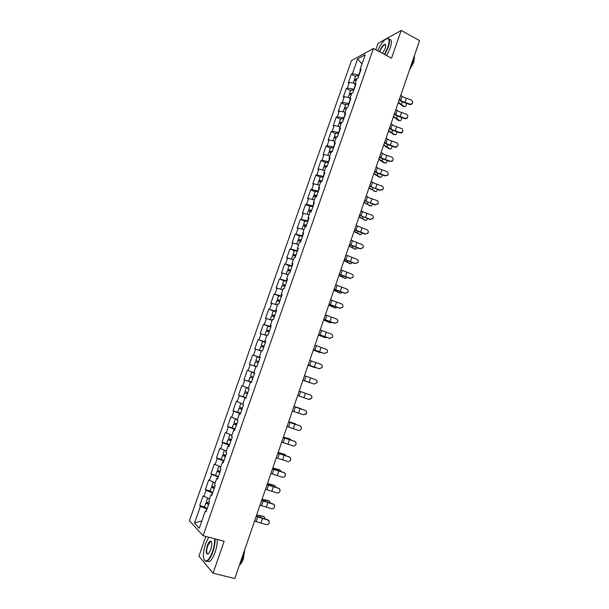 <?xml version="1.0" encoding="UTF-8"?>
<svg xmlns="http://www.w3.org/2000/svg" width="609" height="609" viewBox="0 0 609 609"><rect width="100%" height="100%" fill="white"/><g stroke="black" fill="none" stroke-linecap="round" stroke-linejoin="round"><path stroke-width="0.91" d="M205.834 536.438L198.937 556.192L213.066 573.206L234.823 578.55L419.571 40.59L401.164 30.45L378.029 43.376L375.791 49.786M351.462 60.626L189.429 520.748L203.063 535.714L373.401 48.514L351.462 60.626M201.868 520.862L194.53 523.055L199.288 528.209L205.286 511.096L206.032 511.826L209.534 501.824L208.78 501.123L211.018 494.736L212.008 494.759M194.53 523.055L200.422 506.3L199.706 505.599L204.51 506.924M209.542 498.961L203.132 495.871L199.706 505.599M203.848 496.541L206.048 490.283L205.324 489.636L210.105 490.991M215.16 482.929L208.727 479.945L205.324 489.636M209.466 480.562L211.65 474.335L210.912 473.733L218.403 476.512M220.755 466.966L214.299 464.088L210.912 473.733M215.053 464.659L217.23 458.455L216.477 457.907L221.25 459.338M226.068 450.972L219.849 448.3L216.477 457.907M220.618 448.818L222.787 442.644L222.011 442.142L226.913 443.656M231.869 435.245L225.376 432.573L222.011 442.142M226.16 433.052L228.314 426.901L227.53 426.445L232.851 428.135M237.396 419.487L230.88 416.921L227.53 426.445M231.679 417.348L233.826 411.22L233.026 410.816L239.969 413.077M242.808 404.041L236.361 401.331L233.026 410.816M237.167 401.712L239.314 395.614L238.5 395.249L245.998 397.753M248.373 388.169L241.819 385.801L238.5 395.249M242.641 386.136L244.772 380.069L243.943 379.75L251.41 382.307M359.089 74.96L352.413 73.719L357.612 58.913L365.233 54.741L359.949 69.822L361.099 69.228L357.985 78.104L356.844 78.675L354.849 84.369L355.991 83.814L352.862 92.728L351.736 93.253L349.733 98.97L350.86 98.46L347.724 107.405L346.605 107.892L344.595 113.632L345.706 113.167L342.555 122.15L341.451 122.592L339.434 128.362L340.53 127.928L337.371 136.956L336.275 137.36L334.25 143.145L335.338 142.757L332.164 151.824L331.083 152.181L329.043 157.997L330.116 157.655L326.934 166.752L325.868 167.064L323.821 172.903L324.879 172.606L321.681 181.741L320.623 182.015L318.568 187.876L319.618 187.625L316.406 196.798L315.363 197.027L313.3 202.911L314.335 202.706L311.108 211.917L310.08 212.099L308.009 218.014L309.029 217.847L305.787 227.096L304.774 227.241L302.696 233.178L303.701 233.057L300.443 242.344L299.445 242.443L297.359 248.403L298.349 248.327L295.083 257.66L294.094 257.706L292 263.697L292.975 263.667L289.694 273.038L288.719 273.038L286.618 279.051L287.577 279.067L284.281 288.483L283.322 288.438L281.206 294.474L282.157 294.535L278.846 303.99L277.91 303.899L275.778 309.966L276.714 310.072L273.395 319.565L272.467 319.428L270.327 325.518L271.249 325.678L267.914 335.209L267.001 335.026L264.854 341.139L265.76 341.344L262.41 350.921L261.505 350.685L259.358 356.828L260.249 357.08L256.876 366.694L255.993 366.42L253.831 372.586L254.707 372.891L247.246 370.348L243.943 379.75M248.091 370.63L250.215 364.585L249.37 364.319L252.659 354.956L260.073 357.59M260.127 357.422L252.659 354.956M253.511 355.192L255.628 349.17L254.768 348.949L258.049 339.624L265.425 342.304M265.539 341.992L258.049 339.624M258.916 339.814L261.025 333.823L260.15 333.648L263.415 324.361L268.965 326.424M270.921 326.622L263.415 324.361M264.298 324.506L266.392 318.537L265.509 318.408L268.759 309.159L273.586 310.993M276.28 311.321L268.759 309.159M269.65 309.258L271.743 303.312L270.838 303.229L274.08 294.018L278.663 295.799M281.617 296.088L274.08 294.018M274.986 294.078L277.065 288.156L276.151 288.118L279.379 278.945L283.87 280.726M286.938 280.909L279.379 278.945M280.3 278.96L282.37 273.06L281.442 273.068L284.654 263.933L289.115 265.737M292.229 265.798L284.654 263.933M285.591 263.903L287.654 258.033L286.71 258.079L289.907 248.982L294.353 250.817M297.497 250.756L289.907 248.982M290.858 248.906L292.914 243.06L291.955 243.151L295.144 234.092L299.559 235.957M302.749 235.767L295.144 234.092M296.103 233.978L298.151 228.154L297.184 228.291L300.351 219.263L304.751 221.158M307.979 220.846L300.351 219.263M301.326 219.103L303.366 213.31L302.384 213.485L305.543 204.502L309.928 206.421M313.186 205.987L306.533 204.297L305.543 204.502M306.533 204.297L308.557 198.526L307.568 198.74L310.712 189.795L315.074 191.744M318.37 191.188L311.717 189.551L310.712 189.795M311.717 189.551L313.734 183.796L312.729 184.063L315.858 175.148L320.197 177.128M323.531 176.45L316.878 174.859L315.858 175.148M316.878 174.859L318.888 169.135L317.868 169.439L320.989 160.563L325.305 162.573M328.677 161.773L322.016 160.236L320.989 160.563M322.016 160.236L324.018 154.534L322.983 154.876L326.089 146.038L330.39 148.071M333.793 147.157L327.132 145.673L326.089 146.038M327.132 145.673L329.126 139.986L328.084 140.375L331.174 131.574L335.46 133.63M338.893 132.602L332.232 131.163L331.174 131.574M332.232 131.163L334.219 125.507L333.161 125.934L336.244 117.164L340.5 119.25M343.978 118.1L337.302 116.715L336.244 117.164M337.302 116.715L339.282 111.082L338.216 111.546L341.284 102.814L345.524 104.931M349.033 103.659L342.365 102.327L341.284 102.814M342.365 102.327L344.336 96.717L343.248 97.219L346.308 88.526L350.533 90.665M354.073 89.279L347.396 87.993L346.308 88.526M347.396 87.993L349.36 82.405L348.264 82.953L351.309 74.29L355.511 76.452M352.413 73.719L351.309 74.29M211.018 494.736L211.78 495.421L215.266 485.464L214.497 484.81L216.728 478.453L217.504 479.085L220.976 469.166L220.192 468.572L222.414 462.239L223.206 462.817L226.662 452.944L225.863 452.396L228.071 446.092L228.877 446.625L232.318 436.798L231.504 436.295L233.704 430.023L234.526 430.494L237.952 420.712L237.122 420.263L239.314 414.013L240.152 414.447L243.562 404.703L242.717 404.307L244.894 398.08L245.754 398.461L249.15 388.763L248.289 388.413L250.459 382.216L251.327 382.543L254.714 372.883L253.831 372.586M212.625 493.008L211.666 494.752M212.313 492.925L206.048 490.283M218.235 477.007L217.367 478.491M217.923 476.916L211.65 474.335M216.728 478.453L217.702 478.514M223.815 461.066L223.039 462.307M223.503 460.975L217.23 458.455M222.414 462.239L223.374 462.338M229.38 445.194L228.687 446.184M229.068 445.095L222.787 442.644M228.071 446.092L229.014 446.23M234.914 429.391L234.313 430.137M234.61 429.292L228.314 426.901M233.704 430.023L234.632 430.198M240.426 413.656L239.908 414.158M240.121 413.557L233.826 411.22M239.314 414.013L240.228 414.227M245.914 397.989L245.488 398.248M245.61 397.883L239.314 395.614M244.894 398.08L245.8 398.332M251.083 382.285L244.772 380.069M250.459 382.216L251.342 382.498M255.947 366.549L250.215 364.585M261.368 351.081L255.628 349.17M259.358 356.828L260.218 357.171M265.41 341.39L265.235 341.877M266.826 335.529L261.025 333.823M264.854 341.139L265.699 341.52M270.876 325.792L270.624 326.515M272.147 320.342L266.392 318.537M270.327 325.518L271.157 325.937M276.319 310.255L275.984 311.207M277.498 305.063L271.743 303.312M275.778 309.966L276.6 310.415M281.739 294.794L281.32 295.966M282.827 289.861L277.065 288.156M281.206 294.474L282.013 294.962M287.128 279.394L286.641 280.795M288.133 274.712L282.37 273.06M286.618 279.051L287.402 279.569M292.503 264.055L291.932 265.684M293.424 259.632L287.654 258.033M292 263.697L292.769 264.245M297.854 248.784L297.207 250.634M298.684 244.612L292.914 243.06M297.359 248.403L298.121 248.99M303.183 233.582L302.46 235.645M303.929 229.654L298.151 228.154M302.696 233.178L303.442 233.795M308.489 218.441L307.69 220.724M309.151 214.756L303.366 213.31M308.009 218.014L308.74 218.661M313.772 203.36L312.897 205.865M314.351 199.927L308.557 198.526M313.3 202.911L314.023 203.596M319.032 188.348L318.081 191.059M319.527 185.151L313.734 183.796M318.568 187.876L319.276 188.592M324.27 173.398L323.25 176.321M324.681 170.444L318.888 169.135M323.821 172.903L324.513 173.656M329.492 158.507L328.388 161.644M329.819 155.79L324.018 154.534M329.043 157.997L329.728 158.774M334.684 143.678L333.511 147.02M334.927 141.204L329.126 139.986M334.25 143.145L334.92 143.96M339.86 128.91L338.612 132.465M340.02 126.672L334.219 125.507M339.434 128.362L340.088 129.199M345.014 114.21L343.697 117.963M345.097 112.201L339.282 111.082M344.595 113.632L345.234 114.507M350.145 99.564L348.759 103.522M350.145 97.783L344.336 96.717M349.733 98.97L350.358 99.876M355.253 84.978L353.791 89.142M355.176 83.433L349.36 82.405M354.849 84.369L355.466 85.306M360.345 70.454L358.815 74.823M361.982 64.014L357.612 58.913M359.949 69.822L360.551 70.789M213.066 573.206L224.15 541.241L203.063 535.714M373.401 48.514L391.549 58.198L401.164 30.45M206.991 509.086L205.949 511.088M206.679 509.002L200.422 506.3M205.286 511.096L206.291 511.08M247.246 370.348L254.699 372.929M412.537 102.792C412.118 104.215 411.144 104.778 409.629 104.489L409.75 104.04C411.608 104.291 412.582 103.515 412.674 101.718L411.151 99.952L403.752 97.333L400.783 95.301M409.75 104.04L402.351 101.421L399.375 99.396M399.169 100.005L401.734 101.665L409.629 104.489M404.429 106.598L403.394 106.552L398.233 102.738M398.385 102.282L404.391 106.567C405.876 106.849 406.5 105.799 406.256 103.401M353.19 83.083L354.095 80.51L356.326 80.152M354.666 80.106L354.476 79.414L356.714 79.048M354.476 79.414L355.709 75.904L358.815 75.744M356.531 79.581L355.694 80.061M384.424 54.391L387.956 46.969C390.163 39.159 389.044 36.867 384.622 40.095C381.995 42.615 379.681 46.177 377.656 50.783M387.157 38.504C389.882 37.986 390.278 40.826 388.352 47.03L384.766 54.574M379.46 51.742L379.552 51.483C381.592 46.634 383.518 44.274 385.322 44.388C385.9 44.959 385.832 46.322 385.116 48.492L382.551 53.394M385.695 45.195L384.675 44.746C382.909 45.736 381.333 47.997 379.932 51.544L379.803 51.932M414.668 54.871L413.534 60.595L410.405 67.279M414.417 57.36L413.709 62.422L409.438 70.104M389.318 39.41C391.762 39.258 392.059 42.135 390.209 48.027L386.624 55.571M208.742 537.199L205.545 543.814C202.744 553.124 202.713 558.849 205.439 560.988C207.776 561.11 210.135 557.989 212.518 551.625C214.132 546.798 214.825 542.497 214.604 538.737M215.053 538.858C215.228 542.68 214.513 546.996 212.906 551.8C211.171 556.603 209.29 559.686 207.266 561.049L205.652 561.391L204.198 559.854M207.25 545.725C208.438 542.566 209.618 541.013 210.79 541.066C212.145 542.094 212.13 544.948 210.737 549.63L208.872 553.307C206.048 555.248 205.507 552.721 207.25 545.725M211.536 541.926L210.25 541.614L207.623 545.9C206.108 551.381 206.337 554.053 208.301 553.916M244.102 551.541L242.321 559.328L239.215 565.769M244.742 549.668L243.387 558.727C242.336 561.681 241.141 563.736 239.779 564.893M217.207 539.422C217.39 543.243 216.682 547.552 215.076 552.355C213.34 557.159 211.46 560.234 209.427 561.589L206.839 561.262M407.703 116.974C407.269 118.397 406.294 118.961 404.787 118.671L404.901 118.245C407.048 118.428 407.977 117.484 407.695 115.428L406.302 114.142L398.887 111.523L395.903 109.521M404.901 118.245L397.479 115.626L394.487 113.639M394.289 114.218L396.87 115.847L404.787 118.671M402.838 131.209C402.404 132.64 401.43 133.204 399.923 132.914L400.029 132.503C402.793 132.397 403.516 131.163 402.191 128.803L394.008 125.758L390.993 123.802M400.029 132.503L392.592 129.877L389.577 127.936M389.387 128.484L391.99 130.082L399.923 132.914M397.959 145.505L396.215 147.279L395.035 147.211L395.134 146.822L396.314 146.891C398.545 145.612 398.621 144.211 396.55 142.689L389.105 140.062L386.068 138.144M395.134 146.822L387.682 144.196L384.644 142.293M384.469 142.81L387.088 144.379L395.035 147.211M393.064 159.862L392.173 161.263L390.224 161.195L392.265 160.898C393.635 159.375 393.429 158.096 391.64 157.046L384.18 154.42L381.127 152.539M390.224 161.195L382.757 158.568L379.696 156.703M379.529 157.198L382.163 158.736L390.125 161.56M388.139 174.265L387.583 175.384L385.291 175.636L387.674 175.042C388.656 173.519 388.336 172.332 386.715 171.464L379.24 168.83L376.164 166.995M385.291 175.636L377.808 173.002L374.725 171.175M374.565 171.639L377.222 173.146L385.2 175.978M399.611 120.597L398.568 120.536L393.399 116.821M393.543 116.388L399.557 120.559C400.981 120.917 401.636 119.935 401.529 117.621M348.158 97.417L349.086 94.776L351.309 94.464M349.711 94.387L349.475 93.679L351.697 93.36M349.475 93.679L350.708 90.155L353.806 90.041M351.522 93.862L350.723 94.372M394.777 134.658L393.719 134.566L388.542 130.958M388.679 130.547L394.708 134.612C396.063 135.023 396.756 134.117 396.771 131.887M394.708 134.612L393.719 134.566L394.701 134.604M343.111 111.82L344.062 109.102L346.27 108.836M344.74 108.729L344.45 107.999L346.879 107.778M344.45 107.999L345.691 104.459L348.774 104.398M346.491 108.204L345.745 108.745M389.912 148.771L388.877 148.672L383.662 145.155M383.799 144.767L389.867 148.733C391.153 149.167 391.853 148.322 391.975 146.213M338.041 126.269L339.023 123.482L341.215 123.269M339.761 123.132L339.411 122.371L342.189 122.295M339.411 122.371L340.652 118.816L343.727 118.816M341.443 122.607L340.766 123.185M385.033 162.938L384.02 162.847L378.768 159.406M378.897 159.04L385.01 162.915C386.22 163.349 386.936 162.565 387.141 160.586M332.948 140.786L333.953 137.923L336.138 137.756M334.783 137.596L334.341 136.812L337.401 136.873M334.341 136.812L335.597 133.242L338.65 133.295M336.861 137.139L335.582 137.253L335.795 137.687M373.972 173.367L380.13 177.158L379.148 177.074L373.857 173.717M379.148 177.074L380.13 177.158C381.28 177.577 381.995 176.869 382.277 175.019M327.832 155.364L328.868 152.417L331.037 152.303M329.804 152.128L329.256 151.306L332.301 151.42M329.256 151.306L330.52 147.721L333.565 147.827M332.179 151.77L330.497 151.748L330.839 152.265M383.206 188.737L382.795 189.673L380.336 190.122L382.878 189.353C383.678 187.854 383.305 186.719 381.767 185.935L374.276 183.301L371.178 181.512M380.336 190.122L372.837 187.488L369.739 185.707M369.587 186.141L380.26 190.45M375.19 191.454L368.925 188.082M369.031 187.762L375.235 191.462C376.316 191.865 377.024 191.218 377.382 189.498M322.701 169.995L323.76 166.98L326.165 166.98M324.825 166.737L324.155 165.854L327.185 166.029M324.155 165.854L325.419 162.26L328.449 162.42M327.071 166.356L325.396 166.303L325.929 166.919M378.242 203.254L377.915 204.084L375.365 204.677L377.991 203.787C378.684 202.31 378.28 201.206 376.796 200.475L369.29 197.834L366.176 196.083M375.365 204.677L367.851 202.036L364.722 200.3M364.585 200.704L375.289 204.974M370.219 205.804L363.969 202.508M364.068 202.211L370.325 205.819C371.33 206.207 372.038 205.614 372.457 204.038M317.548 184.694L318.636 181.596L321.506 181.787M319.877 181.413L319.025 180.47L322.047 180.698M319.025 180.47L320.296 176.861L323.31 177.074M321.94 181.002L320.273 180.919L321.126 181.672M373.264 217.839L372.99 218.593L370.371 219.286L373.058 218.311C373.675 216.85 373.264 215.769 371.81 215.068L364.289 212.427L361.145 210.714M370.371 219.286L362.842 216.652L359.691 214.947M359.569 215.32L370.31 219.567M365.225 220.207L358.99 216.994M359.089 216.713L365.385 220.23C366.329 220.603 367.029 220.07 367.493 218.631M316.787 195.71L315.127 195.588L316.49 196.547L313.483 196.273L312.371 199.447M314.982 196.174L313.879 195.146L316.886 195.428M313.879 195.146L315.15 191.515L318.157 191.789M368.27 232.471L368.019 233.178L365.354 233.963L368.08 232.92C368.651 231.473 368.224 230.408 366.801 229.722L356.105 225.414M365.354 233.963L354.644 229.662M354.522 230.004L365.301 234.214M360.208 234.671L353.996 231.534M354.088 231.283L360.429 234.701L362.492 233.285M311.61 210.478L309.958 210.326L311.344 211.247M307.172 214.261L308.314 211.011L311.306 211.361M310.194 211.049L308.71 209.877L311.701 210.219M308.71 209.877L309.989 206.238L312.98 206.565M363.253 247.163L363.025 247.84L360.322 248.693L363.078 247.604C363.619 246.165 363.185 245.107 361.776 244.437L351.035 240.167M360.322 248.693L349.566 244.43M349.459 244.742L360.277 248.929M355.176 249.188L348.98 246.135M349.064 245.907L355.458 249.233L357.468 247.985M306.418 225.307L304.774 225.117L306.167 226.008M305.733 226.099L303.526 224.675L306.494 225.071M301.957 229.144L303.122 225.81L306.099 226.213M303.076 229.433L303.937 229.631M303.526 224.675L304.804 221.014L307.781 221.402M358.214 261.916L358.001 262.57L355.268 263.484L358.046 262.357C358.556 260.918 358.122 259.876 356.729 259.213L345.95 254.981M355.268 263.484L344.473 259.267M344.382 259.541L355.23 263.697M350.114 263.758L343.948 260.797M344.016 260.591L350.464 263.826L352.398 262.745M301.196 240.197L299.567 239.976L300.975 240.829M300.899 241.05L298.311 239.527L301.272 239.984M296.712 244.08L297.908 240.677L300.869 241.134M297.481 244.285L298.707 244.559M298.311 239.527L299.598 235.858L302.566 236.3M353.159 276.714L352.954 277.369L350.19 278.336L352.992 277.179C353.486 275.748 353.037 274.697 351.659 274.042L340.842 269.856M350.19 278.336L339.358 274.157M339.274 274.408L350.16 278.526M345.037 278.389L338.893 275.519M338.954 275.337L345.448 278.473L347.297 277.559M295.959 255.148L294.337 254.889L295.761 255.711M295.692 255.909L293.081 254.448L296.027 254.958M291.452 259.084L292.678 255.597L295.624 256.115M291.947 259.221L293.447 259.548M293.081 254.448L294.375 250.756L297.321 251.258M348.082 291.566L347.884 292.229L345.097 293.249L347.914 292.061C348.386 290.63 347.937 289.595 346.567 288.94L335.711 284.791M345.097 293.249L334.227 289.115M334.151 289.328L345.067 293.416M339.936 293.074L333.816 290.303M333.869 290.143L340.408 293.18L342.159 292.434M290.699 270.168L289.085 269.871L290.523 270.655M290.47 270.83L287.821 269.429L290.759 270M286.169 274.149L287.418 270.579L290.348 271.157M286.436 274.225L288.171 274.606M287.821 269.429L289.123 265.722L292.061 266.278M342.981 306.464L342.791 307.157L339.974 308.223L342.814 307.012C343.27 305.581 342.821 304.546 341.459 303.899L330.558 299.788M339.974 308.223L329.066 304.127M329.005 304.31L339.959 308.367M334.813 307.819L328.715 305.147M328.769 305.002L335.353 307.948L336.983 307.362M285.415 285.24L283.809 284.913L285.271 285.667M285.218 285.811L282.546 284.472L285.469 285.096M280.863 289.275L282.142 285.629L285.058 286.26M280.955 289.305L282.873 289.724M282.546 284.472L283.855 280.749L286.778 281.366M337.866 321.4L337.675 322.153L334.836 323.265L337.683 322.032C338.14 320.6 337.683 319.565 336.32 318.918L325.389 314.853M334.836 323.265L323.889 319.207M323.836 319.36L334.828 323.387M329.667 322.618L323.6 320.045M323.638 319.931L330.276 322.778L331.76 322.336M280.11 300.382L278.519 300.016L279.988 300.732M279.95 300.854L277.247 299.575L280.155 300.26M277.552 304.903L275.534 304.47L276.844 300.739L279.744 301.432M277.514 305.033L276.988 304.911M277.247 299.575L278.557 295.837L281.465 296.514M332.727 336.351L332.537 337.211L329.675 338.36L332.537 337.112C332.986 335.681 332.529 334.646 331.167 333.998L320.189 329.971M329.675 338.36L318.69 334.349M318.652 334.47L329.675 338.459M324.498 337.477L318.461 335.011M318.492 334.92L325.176 337.668L326.5 337.371M274.788 315.584L273.197 315.188L274.689 315.865M274.651 315.964L271.926 314.739L274.819 315.492M270.289 319.755L271.515 315.911L274.408 316.665M270.198 319.664L272.215 320.144M272.177 320.243L271.485 320.136M271.926 314.739L273.243 310.993L276.136 311.724M327.558 351.286L327.368 352.337L324.498 353.524L327.368 352.261C327.809 350.822 327.345 349.787 325.99 349.147L314.975 345.158M324.498 353.524L313.468 349.551M313.437 349.642L324.506 353.601M319.314 352.398L313.3 350.038M313.323 349.969L320.06 352.619L321.179 352.459M269.437 330.854L267.861 330.413L269.368 331.06M269.338 331.129L266.582 329.971L269.46 330.778M265.691 335.331L264.854 334.92L266.171 331.144L269.049 331.958M264.854 334.92L266.849 335.452M266.582 329.971L267.907 326.211L270.784 327.003M322.321 366.108L322.191 367.524L319.291 368.749L322.176 367.471C322.61 366.032 322.146 364.997 320.798 364.349L309.737 360.414M319.291 368.749L308.223 364.821M308.207 364.875L319.306 368.803M314.099 367.372L308.124 365.126M308.131 365.08L315.789 367.592M264.07 346.186L262.494 345.714L264.017 346.315M264.002 346.361L261.223 345.265L264.085 346.14M261.398 350.997L259.48 350.236L260.804 346.445L263.667 347.32M259.48 350.236L261.459 350.822M261.444 350.868L260.759 350.677L261.413 350.951M261.223 345.265L262.548 341.489L265.41 342.342M316.794 380.587L316.984 382.772L314.069 384.043L316.962 382.741C317.388 381.303 316.931 380.267 315.576 379.62L304.477 375.723M314.069 384.043L302.955 380.153L314.092 384.066M302.924 380.26L309.76 382.703L302.917 380.275M309.76 382.703L310.286 382.749M256.671 366.527L254.082 365.613L256.678 366.496M258.673 361.579L257.112 361.068L258.65 361.639M258.642 361.662L255.833 360.627L258.68 361.556M254.082 365.613L255.415 361.815L258.262 362.751M255.833 360.627L257.165 356.828L260.013 357.749M297.672 395.553L308.824 399.39L311.724 398.088C312.151 396.642 311.686 395.599 310.339 394.959L299.194 391.107L310.369 394.967C311.717 395.606 312.173 396.649 311.755 398.088L309.486 399.519M299.582 391.222L306.076 393.467L299.582 391.222M252.606 378.128L251.289 377.687L252.598 378.151M252.849 378.204L250.002 377.245L252.834 378.242M250.002 377.245L248.662 381.059L251.494 382.071M254.592 373.218L251.761 372.236L250.421 376.05L253.253 377.047M292.358 411.014L303.556 414.813L306.464 413.488C306.89 412.042 306.426 410.999 305.079 410.359L293.896 406.546M293.903 406.515L305.117 410.344C306.456 410.984 306.921 412.027 306.502 413.473L305.512 414.607M301.432 409.058L293.964 406.348M293.949 406.378L300.876 408.647M247.399 393.764L245.853 393.178L247.429 393.673M247.437 393.642L244.567 392.736L247.383 393.795M244.567 392.736L243.227 396.573L246.036 397.647M248.449 388.473L246.333 387.712L244.985 391.541L247.802 392.599M246.333 387.712L249.005 388.702M287.029 426.544L298.265 430.297C299.582 430.624 300.557 430.175 301.189 428.957C301.6 427.51 301.135 426.467 299.788 425.82L288.567 422.052M288.59 421.984L299.841 425.782C301.181 426.422 301.645 427.465 301.234 428.919L300.709 429.703M296.385 424.572L294.733 423.529L288.696 421.672M288.681 421.725L295.654 423.887M241.933 409.362L240.403 408.738L241.994 409.195M242.009 409.134L239.109 408.296L241.91 409.415M239.109 408.296L237.761 412.148L240.555 413.283M240.882 403.249L239.527 407.094L242.336 408.213M242.831 403.988L242.169 403.698L242.869 403.874M281.67 442.134L292.952 445.841C294.276 446.176 295.251 445.727 295.883 444.494C296.294 443.04 295.829 441.997 294.482 441.35L283.223 437.627M283.254 437.528L294.543 441.281C295.883 441.928 296.347 442.979 295.936 444.425L295.601 445.012M291.247 440.132L289.496 438.823L283.413 437.056M283.391 437.133L290.417 439.196M236.444 425.029L234.922 424.366L236.528 424.785M236.558 424.694L233.628 423.925L236.414 425.105M233.628 423.925L232.273 427.792L235.051 428.987M235.85 418.908L235.409 418.855L234.054 422.722L236.84 423.902M235.409 418.855L237.32 419.708M276.296 457.793L287.615 461.455C288.94 461.789 289.922 461.333 290.554 460.099C290.965 458.646 290.501 457.587 289.153 456.94L277.849 453.271M277.894 453.126L289.222 456.857C290.562 457.496 291.033 458.547 290.615 460.008L290.371 460.465M286.047 455.738L284.236 454.169L278.107 452.51M278.077 452.609L285.157 454.565M230.933 440.756L229.418 440.056L231.047 440.436M231.085 440.322L228.124 439.614L230.895 440.863M228.124 439.614L226.761 443.497L229.532 444.76M229.943 434.506L228.55 438.404L231.321 439.652M229.905 434.529L231.808 435.435M231.846 435.321L231.207 434.993M270.898 473.513L282.256 477.136C283.588 477.471 284.57 477.014 285.21 475.766C285.621 474.304 285.149 473.254 283.802 472.607L272.459 468.976M272.512 468.801L283.878 472.493C285.218 473.14 285.69 474.19 285.278 475.652L285.081 476.032M280.795 471.404L280.528 470.483L278.952 469.592L272.779 468.024M272.741 468.154L279.874 470.003M225.399 456.552L223.891 455.821L225.536 456.156M225.589 456.019L222.597 455.372L225.353 456.689M222.597 455.372L221.227 459.277L223.975 460.602M224.378 450.302L223.023 454.162L225.779 455.471M224.401 450.31L226.266 451.231M265.471 489.309L276.874 492.879C278.214 493.214 279.204 492.757 279.836 491.501C280.247 490.039 279.775 488.981 278.427 488.327L267.039 484.749M267.107 484.536L278.511 488.19C279.858 488.837 280.323 489.895 279.912 491.356L279.752 491.699M275.504 487.124L275.245 485.997L273.654 485.069L267.435 483.599M267.381 483.759L274.56 485.495M273.654 485.069L274.073 485.266M219.841 472.417L218.342 471.648L220.009 471.945M220.062 471.777L217.04 471.206L219.78 472.584M218.806 466.174L217.474 469.981L220.214 471.358M218.966 466.243L220.709 467.095M260.028 505.166L271.469 508.69C272.817 509.033 273.806 508.568 274.438 507.305C274.849 505.835 274.377 504.777 273.03 504.123L261.596 500.583M261.68 500.339L273.121 503.955C274.469 504.61 274.933 505.668 274.53 507.137L274.385 507.442M270.168 502.905L269.939 501.572L268.325 500.613L262.06 499.243M261.999 499.426L269.231 501.062M268.325 500.613L268.813 500.849M214.254 488.357L212.769 487.543L214.452 487.801M214.52 487.603L211.468 487.093L214.193 488.54M211.468 487.093L210.09 491.029L212.807 492.491M213.211 482.122L211.894 485.875L214.619 487.314M213.569 482.267L215.122 483.028M254.554 521.091L266.042 524.57C267.397 524.912 268.386 524.448 269.026 523.177C269.429 521.7 268.957 520.634 267.61 519.987L256.138 516.493M256.229 516.211L267.709 519.789C269.056 520.444 269.528 521.51 269.117 522.979L268.988 523.268M264.786 518.746L264.611 517.208L262.981 516.226L256.663 514.955M256.595 515.168L263.887 516.691M262.981 516.226L263.522 516.508M208.651 504.359L207.174 503.506L208.872 503.719M208.948 503.498L205.865 503.057L208.575 504.572M205.865 503.057L204.479 507.008L207.189 508.538M207.6 498.132L206.299 501.831L209.009 503.331M208.187 498.383L209.519 499.03M400.623 100.348L402.031 96.26M404.962 102.495L406.363 98.414M402.359 101.969L401.59 104.215M403.325 106.499L404.323 106.514M395.743 114.568L397.152 110.465M400.105 116.692L401.506 112.589M390.841 128.849L392.257 124.723M395.226 130.943L396.634 126.832M385.923 143.184L387.347 139.042M390.323 145.254L391.739 141.121M380.983 157.571L382.414 153.415M385.398 159.619L386.822 155.47M376.027 172.02L377.458 167.848M380.458 174.052L381.889 169.881M397.502 116.152L396.764 118.291M398.53 120.498L399.519 120.529M392.622 130.387L391.922 132.419M387.72 144.676L387.058 146.602M388.877 148.672L389.867 148.733M382.795 159.025L382.178 160.845M384.02 162.847L385.01 162.915M377.862 173.436L377.276 175.141M371.048 186.529L372.487 182.342M375.502 188.531L376.933 184.352M372.898 187.899L372.35 189.498M374.261 191.355L375.235 191.462M326.827 166.295L326.637 166.836M366.047 201.099L367.493 196.89M370.516 203.079L371.954 198.877M367.92 202.424L367.41 203.908M369.343 205.697L370.325 205.819M321.697 180.934L321.407 181.756M361.023 215.731L362.477 211.506M365.514 217.679L366.961 213.462M362.918 217.01L362.446 218.38M364.41 220.093L365.385 220.23M316.543 195.641L316.261 196.448M355.983 230.415L357.437 226.175M360.498 232.341L361.944 228.109M357.894 231.656L357.46 232.912M359.462 234.549L360.429 234.701M311.374 210.409L311.115 211.148M350.921 245.168L352.383 240.905M355.45 247.064L356.912 242.808M352.855 246.356L352.459 247.505M354.491 249.066L355.458 249.233M306.175 225.239L305.939 225.909M345.836 259.974L347.305 255.696M350.388 261.847L351.85 257.577M347.792 261.124L347.434 262.152M349.497 263.644L350.464 263.826M300.96 240.129L300.747 240.73M340.736 274.849L342.212 270.548M345.303 276.692L346.772 272.406M342.707 275.946L342.395 276.859M344.488 278.275L345.448 278.473M295.723 255.08L295.532 255.613M335.612 289.777L337.089 285.461M340.203 291.597L341.679 287.288M337.607 290.828L337.333 291.635M339.457 292.967L340.408 293.18M290.463 270.091L290.295 270.563M330.466 304.774L331.951 300.443M335.079 306.563L336.556 302.239M332.476 305.779L332.248 306.464M334.402 307.72L335.353 307.948M285.179 285.164L285.035 285.568M325.297 319.824L326.789 315.477M329.926 321.59L331.418 317.251M327.33 320.791L327.14 321.354M329.324 322.534L330.276 322.778M320.113 334.942L321.605 330.58M324.757 336.686L326.257 332.324M322.169 335.856L322.016 336.305M324.232 337.401L325.176 337.668M314.899 350.122L316.406 345.737M319.573 351.835L321.072 347.457M319.116 352.337L320.06 352.619M309.669 365.37L311.176 360.97M314.358 367.052L315.865 362.659M313.978 367.334L314.922 367.63M304.416 380.678L305.931 376.255M309.128 382.33L310.636 377.915M299.141 396.048L300.663 391.61M303.868 397.677L305.391 393.247M293.842 411.486L295.373 407.025M298.593 413.085L300.115 408.631M288.521 426.993L290.059 422.509M293.294 428.561L294.825 424.085M283.177 442.553L284.723 438.061M287.973 444.098L289.511 439.607M287.052 438.259L286.923 438.647M277.811 458.189L279.364 453.675M282.629 459.696L284.175 455.189M281.761 453.697L281.586 454.207M272.421 473.886L273.981 469.356M277.262 475.37L278.815 470.841M276.448 469.196L276.227 469.836M225.292 456.08L225.155 456.461M267.016 489.651L268.577 485.099M271.873 491.105L273.433 486.561M271.112 484.764L270.845 485.533M219.758 471.868L219.598 472.325M261.581 505.485L263.149 500.91M266.46 506.909L268.021 502.341M265.752 500.4L265.44 501.298M214.201 487.725L214.018 488.258M256.123 521.388L257.698 516.797M261.025 522.781L262.593 518.19M260.37 516.097L260.013 517.125M208.621 503.651L208.407 504.26M404.391 106.567L403.394 106.552M385.428 44.8L385.322 44.388M384.675 44.746L385.703 45.302M205.439 560.988L205.652 561.391M210.988 541.47L210.79 541.066M210.25 541.614L211.544 541.957M209.427 561.589L207.266 561.049M396.215 147.279L396.314 146.891M399.557 120.559L398.568 120.536M217.04 471.206L215.67 475.119"/></g></svg>
